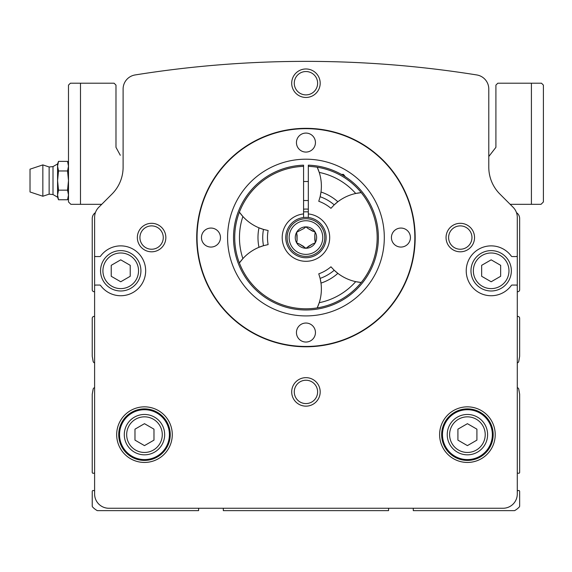 <?xml version="1.0" encoding="UTF-8"?>
<svg xmlns="http://www.w3.org/2000/svg" width="572" height="572" viewBox="0 0 572 572"><rect width="100%" height="100%" fill="white"/><g stroke="black" fill="none" stroke-linecap="round" stroke-linejoin="round"><path stroke-width="0.86" d="M123.109 89.025L123.109 167.21A37.995 37.995 0 0 1 111.976 194.072L98.784 207.264A14.25 14.25 0 0 0 94.609 217.339L94.609 255.605A0.951 0.951 0 0 0 95.56 256.556L99.778 256.556A0.951 0.951 0 0 0 100.55 256.163A24.932 24.932 0 0 1 137.409 252.273A24.932 24.932 0 0 1 137.409 289.339A24.932 24.932 0 0 1 100.55 285.442A0.951 0.951 0 0 0 99.778 285.049L95.56 285.049A0.951 0.951 0 0 0 94.609 286L94.609 494.008A14.25 14.25 0 0 0 108.859 508.258L503.031 508.258A14.25 14.25 0 0 0 517.281 494.008L517.281 286A0.951 0.951 0 0 0 516.33 285.049L512.112 285.049A0.951 0.951 0 0 0 511.339 285.442A24.932 24.932 0 0 1 474.481 289.339A24.932 24.932 0 0 1 474.481 252.273A24.932 24.932 0 0 1 511.339 256.163A0.951 0.951 0 0 0 512.112 256.556L516.33 256.556A0.951 0.951 0 0 0 517.281 255.605L517.281 217.339A14.25 14.25 0 0 0 513.105 207.264L499.914 194.072A37.995 37.995 0 0 1 488.788 167.21L488.788 89.025A14.25 14.25 0 0 0 476.791 74.953A1080.887 1080.887 0 0 0 135.099 74.953A14.25 14.25 0 0 0 123.109 89.025M172.279 434.648A27.806 27.806 0 0 0 130.573 410.567A27.806 27.806 0 0 0 130.573 458.723A27.806 27.806 0 0 0 172.279 434.648M495.216 434.648A27.806 27.806 0 0 0 453.51 410.567A27.806 27.806 0 0 0 453.51 458.723A27.806 27.806 0 0 0 495.216 434.648M446.046 237.559A14.25 14.25 0 0 1 467.417 225.218A14.25 14.25 0 0 1 467.417 249.9A14.25 14.25 0 0 1 446.046 237.559M291.699 391.906A14.25 14.25 0 0 1 313.07 379.565A14.25 14.25 0 0 1 313.07 404.24A14.25 14.25 0 0 1 291.699 391.906M137.351 237.559A14.25 14.25 0 0 1 158.723 225.218A14.25 14.25 0 0 1 158.723 249.9A14.25 14.25 0 0 1 137.351 237.559M291.699 83.212A14.25 14.25 0 0 1 313.07 70.878A14.25 14.25 0 0 1 313.07 95.553A14.25 14.25 0 0 1 291.699 83.212M94.609 217.339L94.609 291.699L94.137 291.699A1.902 1.902 0 0 1 92.235 289.797L92.235 218.561A7.121 7.121 0 0 1 95.41 212.634M516.48 212.634A7.121 7.121 0 0 1 519.655 218.561L519.655 289.797A1.902 1.902 0 0 1 517.753 291.699L517.281 291.699L517.281 217.339M80.488 204.318L70.864 204.318L68.49 201.945L68.49 85.114L70.392 83.212L80.488 83.212L80.488 204.318L101.737 204.318L98.784 207.264M94.609 387.673A1.902 1.902 0 0 0 93.136 389.203L92.235 394.28L92.235 472.35A0.951 0.951 0 0 0 93.436 473.266L94.609 472.951M94.609 316.395L94.137 316.395A1.902 1.902 0 0 0 92.235 318.297L92.235 356.284L93.136 361.368A1.902 1.902 0 0 0 94.609 362.891M223.309 508.258L223.309 510.632L388.581 510.632L388.581 508.258M94.609 490.847L93.436 490.533A0.951 0.951 0 0 0 92.235 491.448L92.235 506.027A1.423 1.423 0 0 0 92.621 506.999A18.998 18.998 0 0 0 97.29 510.632L198.62 510.632L198.62 508.258M517.281 362.891A1.902 1.902 0 0 0 518.761 361.368L519.655 356.284L519.655 318.297A1.902 1.902 0 0 0 517.753 316.395L517.281 316.395M517.281 472.951L518.461 473.266A0.951 0.951 0 0 0 519.655 472.35L519.655 394.28L518.761 389.203A1.902 1.902 0 0 0 517.281 387.673M413.277 508.258L413.277 510.632L514.607 510.632A18.998 18.998 0 0 0 519.269 506.999A1.423 1.423 0 0 0 519.655 506.027L519.655 491.448A0.951 0.951 0 0 0 518.461 490.533L517.281 490.847M294.273 83.212A11.676 11.676 0 0 1 311.783 73.102A11.676 11.676 0 0 1 311.783 93.329A11.676 11.676 0 0 1 294.273 83.212M139.925 237.559A11.676 11.676 0 0 1 157.436 227.449A11.676 11.676 0 0 1 157.436 247.669A11.676 11.676 0 0 1 139.925 237.559M294.273 391.906A11.676 11.676 0 0 1 311.783 381.796A11.676 11.676 0 0 1 311.783 402.016A11.676 11.676 0 0 1 294.273 391.906M448.612 237.559A11.676 11.676 0 0 1 466.13 227.449A11.676 11.676 0 0 1 466.13 247.669A11.676 11.676 0 0 1 448.612 237.559M303.575 211.919A25.754 25.754 0 0 1 308.322 211.919M303.575 209.166A28.493 28.493 0 0 1 308.322 209.166M227.584 237.559A78.357 78.357 0 0 1 345.123 169.698A78.357 78.357 0 0 1 345.123 305.419A78.357 78.357 0 0 1 227.584 237.559M197.054 237.559A108.895 108.895 0 0 1 360.396 143.257A108.895 108.895 0 0 1 360.396 331.867A108.895 108.895 0 0 1 197.054 237.559M296.446 142.578A9.495 9.495 0 0 1 310.696 134.356A9.495 9.495 0 0 1 310.696 150.801A9.495 9.495 0 0 1 296.446 142.578M391.427 237.559A9.495 9.495 0 0 1 405.677 229.336A9.495 9.495 0 0 1 405.677 245.788A9.495 9.495 0 0 1 391.427 237.559M296.446 332.539A9.495 9.495 0 0 1 310.696 324.317A9.495 9.495 0 0 1 310.696 340.769A9.495 9.495 0 0 1 296.446 332.539M201.466 237.559A9.495 9.495 0 0 1 215.715 229.336A9.495 9.495 0 0 1 215.715 245.788A9.495 9.495 0 0 1 201.466 237.559M196.718 237.559A109.231 109.231 0 0 1 360.56 142.964A109.231 109.231 0 0 1 360.56 332.153A109.231 109.231 0 0 1 196.718 237.559M457.915 429.164L457.915 440.133L467.417 445.617L476.912 440.133L476.912 429.164L467.417 423.68L457.915 429.164M487.601 434.648A20.184 20.184 0 0 0 457.321 417.167A20.184 20.184 0 0 0 457.321 452.123A20.184 20.184 0 0 0 487.601 434.648M492.349 434.648A24.932 24.932 0 0 0 454.947 413.055A24.932 24.932 0 0 0 454.947 456.241A24.932 24.932 0 0 0 492.349 434.648A24.932 24.932 0 0 0 454.947 413.055A24.932 24.932 0 0 0 454.947 456.241A24.932 24.932 0 0 0 492.349 434.648M134.978 429.164L134.978 440.133L144.48 445.617L153.975 440.133L153.975 429.164L144.48 423.68L134.978 429.164M164.665 434.648A20.184 20.184 0 0 0 134.384 417.167A20.184 20.184 0 0 0 134.384 452.123A20.184 20.184 0 0 0 164.665 434.648M169.412 434.648A24.932 24.932 0 0 0 132.01 413.055A24.932 24.932 0 0 0 132.01 456.241A24.932 24.932 0 0 0 169.412 434.648A24.932 24.932 0 0 0 132.01 413.055A24.932 24.932 0 0 0 132.01 456.241A24.932 24.932 0 0 0 169.412 434.648M511.347 270.806A20.184 20.184 0 0 0 481.066 253.325A20.184 20.184 0 0 0 481.066 288.281A20.184 20.184 0 0 0 511.347 270.806A20.184 20.184 0 0 0 481.066 253.325A20.184 20.184 0 0 0 481.066 288.281A20.184 20.184 0 0 0 511.347 270.806M500.657 265.322L500.657 276.283L491.162 281.767L481.66 276.283L481.66 265.322L491.162 259.838L500.657 265.322M140.912 270.806A20.184 20.184 0 0 0 110.639 253.325A20.184 20.184 0 0 0 110.639 288.281A20.184 20.184 0 0 0 140.912 270.806A20.184 20.184 0 0 0 110.639 253.325A20.184 20.184 0 0 0 110.639 288.281A20.184 20.184 0 0 0 140.912 270.806M130.23 265.322L130.23 276.283L120.735 281.767L111.233 276.283L111.233 265.322L120.735 259.838L130.23 265.322M488.788 156.521L495.91 147.326L495.91 85.114L497.812 83.212L541.498 83.212L543.4 85.114L543.4 201.945L541.026 204.318L510.16 204.318M80.488 83.212L114.085 83.212L115.98 85.114L115.98 147.326L120.306 155.284M70.864 204.318L68.49 201.945M541.026 204.318L543.4 201.945M58.508 199.764L57.572 194.966L57.572 197.19L58.508 199.764L67.553 199.764L68.333 196.882M57.572 180.573L57.572 194.966L58.508 190.169L57.572 180.573L58.508 170.971L57.572 166.173L57.572 180.573M30.023 180.573L30.023 191.97L42.85 196.239L42.85 164.9L30.023 169.176L30.023 180.573M53.003 166.588L49.135 166.981L49.135 194.158L53.003 194.559L53.003 166.588L57.572 163.95L57.572 166.173L58.508 161.375L67.553 161.375L68.49 166.173L67.553 170.971L68.49 180.573L67.553 190.169L68.49 194.966L67.553 199.764L68.49 197.19L67.553 199.764M58.508 190.169L67.553 190.169M58.508 170.971L67.553 170.971M308.322 166.366L308.322 165.172A72.422 72.422 0 0 1 368.268 274.453A72.422 72.422 0 0 1 243.622 274.453A72.422 72.422 0 0 1 303.575 165.172L303.575 166.366A71.235 71.235 0 0 0 244.652 273.859A71.235 71.235 0 0 0 367.238 273.859A71.235 71.235 0 0 0 308.322 166.366L308.322 213.935A23.745 23.745 0 0 1 326.104 250.114A23.745 23.745 0 0 1 285.793 250.114A23.745 23.745 0 0 1 303.575 213.935L303.575 166.366M263.499 245.695A45.117 45.117 0 0 0 258.98 247.297L263.499 245.695A43.215 43.215 0 0 1 263.499 229.422L268.125 230.523A38.467 38.467 0 0 0 268.125 244.594L263.499 245.695M239.396 262.963L242.885 258.615A45.117 45.117 0 0 0 241.799 259.86L241.799 259.86A45.117 45.117 0 0 0 239.396 262.963A71.235 71.235 0 0 1 239.396 212.155A45.117 45.117 0 0 0 263.499 229.422L258.98 227.82A47.962 47.962 0 0 0 258.98 247.297A45.117 45.117 0 0 0 242.885 258.615A66.488 66.488 0 0 1 242.885 216.502L239.396 212.155M357.328 193.157A45.117 45.117 0 0 0 355.712 193.479L361.225 192.628A45.117 45.117 0 0 0 357.328 193.157L357.328 193.157M317.217 167.224L319.24 172.415A66.488 66.488 0 0 1 355.712 193.479A45.117 45.117 0 0 0 334.212 204.869L330.945 208.322A38.467 38.467 0 0 0 318.761 201.287L320.12 196.732A45.117 45.117 0 0 0 320.999 192.013L320.12 196.732A43.215 43.215 0 0 1 334.212 204.869L337.859 201.752A47.962 47.962 0 0 0 320.999 192.013A45.117 45.117 0 0 0 318.711 170.856L318.711 170.856A45.117 45.117 0 0 0 317.217 167.224A71.235 71.235 0 0 1 361.225 192.628M334.212 270.249A45.117 45.117 0 0 0 337.859 273.366L334.212 270.249A43.215 43.215 0 0 1 320.12 278.385L318.761 273.831A38.467 38.467 0 0 0 330.945 266.795L334.212 270.249M361.225 282.489L355.712 281.646A45.117 45.117 0 0 0 357.328 281.967L357.328 281.967A45.117 45.117 0 0 0 361.225 282.489A71.235 71.235 0 0 1 317.217 307.893A45.117 45.117 0 0 0 319.24 302.702L317.217 307.893M320.999 283.104A45.117 45.117 0 0 0 320.12 278.385L320.999 283.104A47.962 47.962 0 0 0 337.859 273.366A45.117 45.117 0 0 0 355.712 281.646A66.488 66.488 0 0 1 319.24 302.702A45.117 45.117 0 0 0 320.999 283.104M303.575 217.517L303.575 213.935M308.322 213.935L308.322 217.517M308.022 246.603L312.734 243.879L305.948 248.248L299.156 243.879L296.689 242.9L297.075 240.283L296.689 232.218L303.868 228.521L305.948 226.877L308.022 228.521L315.201 232.218L314.815 234.842L315.201 242.9L312.734 243.879M314.815 240.283L314.815 234.842M312.734 231.238L308.022 228.521M297.075 234.842L297.075 240.283M299.156 243.879L303.868 246.603M305.948 226.877A10.682 10.682 0 0 1 315.201 242.9A10.682 10.682 0 0 1 296.689 242.9A10.682 10.682 0 0 1 305.948 226.877M305.948 217.374A20.184 20.184 0 0 1 323.423 247.655A20.184 20.184 0 0 1 288.467 247.655A20.184 20.184 0 0 1 305.948 217.374M345.366 176.805L343.465 174.396L341.384 174.396M343.465 175.611L343.465 174.396M485.22 434.648A17.811 17.811 0 0 0 458.508 419.226A17.811 17.811 0 0 0 458.508 450.071A17.811 17.811 0 0 0 485.22 434.648M493.186 434.648A25.769 25.769 0 0 0 454.533 412.333A25.769 25.769 0 0 0 454.533 456.964A25.769 25.769 0 0 0 493.186 434.648M162.284 434.648A17.811 17.811 0 0 0 135.571 419.226A17.811 17.811 0 0 0 135.571 450.071A17.811 17.811 0 0 0 162.284 434.648M170.242 434.648A25.769 25.769 0 0 0 131.596 412.333A25.769 25.769 0 0 0 131.596 456.964A25.769 25.769 0 0 0 170.242 434.648M508.973 270.806A17.811 17.811 0 0 0 482.253 255.377A17.811 17.811 0 0 0 482.253 286.229A17.811 17.811 0 0 0 508.973 270.806M138.538 270.806A17.811 17.811 0 0 0 111.826 255.377A17.811 17.811 0 0 0 111.826 286.229A17.811 17.811 0 0 0 138.538 270.806M531.409 83.212L531.409 204.318M305.948 218.733A18.826 18.826 0 0 1 322.25 246.975A18.826 18.826 0 0 1 289.639 246.975A18.826 18.826 0 0 1 305.948 218.733M305.948 220.742A16.817 16.817 0 0 1 320.513 245.967A16.817 16.817 0 0 1 291.384 245.967A16.817 16.817 0 0 1 305.948 220.742M30.023 185.321L30.023 175.869L30.023 185.321M30.023 175.819L30.023 185.271L30.023 175.819M68.49 163.95L67.553 161.375L68.49 163.95M49.135 166.981L42.85 164.9M49.135 194.158L42.85 196.239M53.003 194.559L57.572 197.19M57.572 163.95L58.508 161.375M308.322 181.517L303.575 181.517M308.322 200.515L303.575 200.515"/></g></svg>
